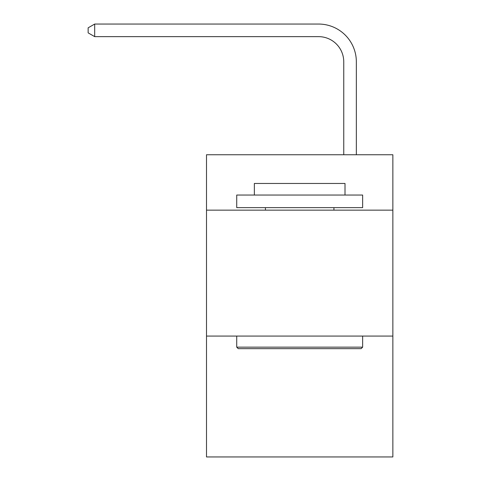 <?xml version="1.0" encoding="UTF-8"?>
<svg xmlns="http://www.w3.org/2000/svg" width="481" height="481" viewBox="0 0 481 481"><rect width="100%" height="100%" fill="white"/><g stroke="black" fill="none" stroke-linecap="round" stroke-linejoin="round"><path stroke-width="0.72" d="M392.857 210.155L392.857 154.75L206.505 154.75L206.505 210.155L392.857 210.155L392.857 456.95L206.505 456.95L206.505 210.155M392.857 336.069L206.505 336.069M343.753 154.75L343.753 61.827A25.18 25.18 0 0 0 318.566 36.64L94.691 36.64L88.143 32.864L88.143 27.826L94.691 24.05L318.566 24.05A37.777 37.777 0 0 1 356.343 61.827L356.343 154.75M238.233 348.665L236.724 347.15L362.638 347.15L361.129 348.665L238.233 348.665M362.638 195.045L362.638 207.636L236.724 207.636L236.724 195.045L362.638 195.045M254.353 195.045L254.353 183.459L345.009 183.459L345.009 195.045M362.638 336.069L362.638 347.15M236.724 336.069L236.724 347.15M333.928 207.636L333.928 210.155M265.434 207.636L265.434 210.155M343.753 61.827A25.18 25.18 0 0 0 318.566 36.64A25.18 25.18 0 0 1 343.753 61.827A25.18 25.18 0 0 0 318.566 36.64A25.18 25.18 0 0 1 343.753 61.827A25.18 25.18 0 0 0 318.566 36.64A25.18 25.18 0 0 1 343.753 61.827A25.18 25.18 0 0 0 318.566 36.64A25.18 25.18 0 0 1 343.753 61.827A25.18 25.18 0 0 0 318.566 36.64A25.18 25.18 0 0 1 343.753 61.827A25.18 25.18 0 0 0 318.566 36.64A25.18 25.18 0 0 1 343.753 61.827A25.18 25.18 0 0 0 318.566 36.64A25.18 25.18 0 0 1 343.753 61.827A25.18 25.18 0 0 0 318.566 36.64A25.18 25.18 0 0 1 343.753 61.827A25.18 25.18 0 0 0 318.566 36.64A25.18 25.18 0 0 1 343.753 61.827A25.18 25.18 0 0 0 318.566 36.64A25.18 25.18 0 0 1 343.753 61.827M94.691 24.05L318.566 24.05L94.691 24.05L318.566 24.05L94.691 24.05L318.566 24.05L94.691 24.05L318.566 24.05L94.691 24.05L318.566 24.05L94.691 24.05L318.566 24.05L94.691 24.05L318.566 24.05L94.691 24.05L318.566 24.05L94.691 24.05L318.566 24.05L94.691 24.05L318.566 24.05L94.691 24.05L94.691 36.64"/></g></svg>
